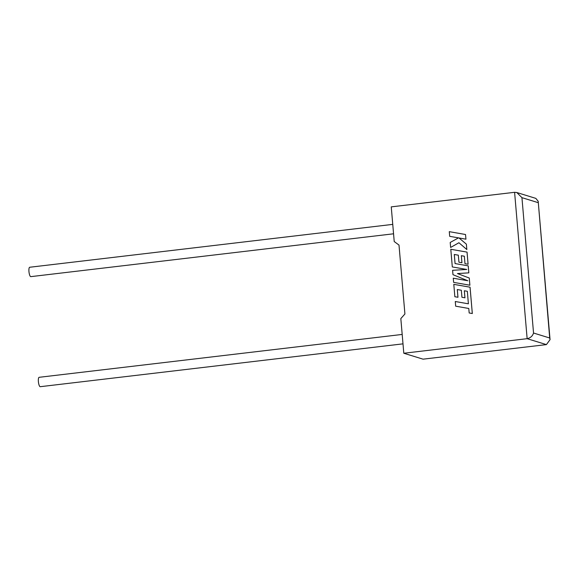 <?xml version="1.0" encoding="UTF-8"?>
<svg xmlns="http://www.w3.org/2000/svg" width="579" height="579" viewBox="0 0 579 579"><rect width="100%" height="100%" fill="white"/><g stroke="black" fill="none" stroke-linecap="round" stroke-linejoin="round"><path stroke-width="0.87" d="M402.188 334.438L39.155 377.305A4.726 1.274 83.3 0 0 38.388 381.597A4.726 1.274 83.3 0 0 40.262 386.692L402.991 343.854M393.561 233.8L30.825 276.639A4.726 1.274 -96.7 0 1 28.95 271.537A4.726 1.274 -96.7 0 1 29.717 267.252L392.75 224.377M403.802 353.248L527.143 338.679L514.593 192.308L391.252 206.869L394.219 241.537L399.003 245.083L404.916 313.992L400.827 318.58L403.802 353.248L423.061 359.168L546.41 344.606L527.143 338.679C530.422 337.984 532.55 336.095 533.541 333.026L549.703 337.998L550.05 339.641L546.41 344.606M514.593 192.308L516.823 192.532L521.94 197.656L533.541 333.026M549.703 337.998L538.188 201.289L535.843 198.38L516.823 192.532M465.53 234.509L449.282 231.665L449.688 236.333L458.503 237.868L450.209 242.456L450.636 247.443L458.93 242.746L466.833 249.542L466.37 244.143L459.017 237.976L465.943 239.185L465.53 234.509L465.943 239.185M449.688 236.333L458.503 237.868M450.636 247.443L458.923 242.739M466.819 249.535L466.37 244.143M466.356 244.143L459.002 237.969L465.929 239.178M452.308 266.933L466.768 269.459L452.597 270.306L452.973 274.678L467.803 280.75L453.277 278.209L453.632 282.378L469.895 285.223L469.272 278.036L457.461 273.563L468.831 272.854L468.23 265.87L455.065 263.568L454.283 254.478L458.322 255.173L458.937 262.215L461.941 262.736L461.34 255.701L464.344 256.236L464.988 263.698L468.093 264.234L467.058 252.126L450.795 249.274L452.308 266.933L466.761 269.459M453.632 282.378L469.88 285.215L469.272 278.036M469.258 278.029L457.461 273.563M457.446 273.556L468.831 272.854M468.816 272.847L468.216 265.87M455.08 263.568L454.298 254.485L458.322 255.173M458.923 262.207L461.926 262.728L461.34 255.701M461.325 255.694L464.344 256.229M464.988 263.698L468.078 264.234L467.036 252.118M467.354 291.302L468.382 303.809L455.275 301.514L455.673 306.182L468.78 308.477L469.178 312.971L472.319 313.521L470.061 287.198L453.798 284.347L454.862 296.738L457.967 297.273L457.309 289.551L461.325 290.245L461.933 297.28L464.951 297.809L464.344 290.767L467.354 291.309L464.344 290.767M455.673 306.182L468.78 308.477M469.164 312.964L472.305 313.514L470.047 287.191M454.862 296.738L457.953 297.266L457.294 289.551L461.325 290.245M461.933 297.28L464.951 297.809M464.93 297.801L464.329 290.767M538.094 202.628L521.94 197.656M538.188 201.289L550.05 339.641"/></g></svg>
